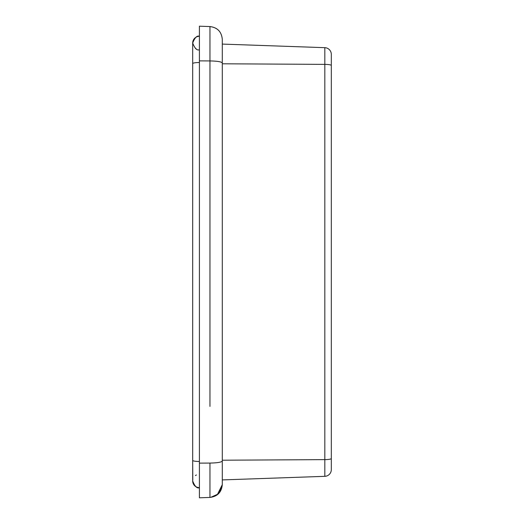<?xml version="1.0" encoding="UTF-8"?>
<svg xmlns="http://www.w3.org/2000/svg" width="524" height="524" viewBox="0 0 524 524"><rect width="100%" height="100%" fill="white"/><g stroke="black" fill="none" stroke-linecap="round" stroke-linejoin="round"><path stroke-width="0.79" d="M219.084 493.123L222.294 484.654L222.294 479.912L324.821 476.329L324.821 47.671L222.294 44.088L222.294 39.346L222.294 484.654C221.593 492.206 217.48 496.464 209.954 497.433L199.415 497.8L209.954 497.433L199.415 497.8L199.415 26.2L209.954 26.567L209.954 406.408M199.415 463.131L209.954 463.072C217.48 462.915 221.593 462.22 222.294 460.982L222.294 479.912M222.294 44.088L222.294 63.011C221.593 61.78 217.48 61.085 209.954 60.928L209.954 117.592M222.294 484.654L217.237 494.833L222.294 484.654C221.593 492.206 217.48 496.464 209.954 497.433L209.954 463.072M219.084 30.877L218.292 30.051M210.655 26.613L209.954 26.567C217.421 27.458 221.534 31.715 222.294 39.346C221.593 31.794 217.48 27.536 209.954 26.567L199.415 26.2L209.954 26.567C217.48 27.536 221.593 31.794 222.294 39.346M331.312 469.602A6.727 6.727 0 0 1 324.821 476.329A6.727 6.727 0 0 0 331.312 469.602L331.312 54.398A6.727 6.727 0 0 0 324.821 47.671L324.821 64.373L222.294 63.79M331.312 187.978L331.312 336.022M192.688 460.373L192.688 480.98A6.727 6.727 0 0 0 199.415 487.706C197.076 488.676 194.83 486.436 192.688 480.98A6.727 6.727 0 0 0 199.415 487.706C195.328 487.307 193.087 485.067 192.688 480.98A6.727 6.727 0 0 0 199.415 487.706M196.402 474.96A6.727 6.727 0 0 0 195.419 475.563A6.727 6.727 0 0 1 196.402 474.96L195.419 475.563M192.799 479.768A6.727 6.727 0 0 0 192.688 480.914A6.727 6.727 0 0 1 192.799 479.768L192.688 460.386A6.727 1.1 0 0 0 199.415 461.487M196.402 49.04A6.727 6.727 0 0 1 195.419 48.437L196.402 49.04M199.415 49.754C197.076 50.723 194.83 48.483 192.688 43.02A6.727 6.727 0 0 1 199.415 36.294C197.076 35.324 194.83 37.564 192.688 43.02L192.799 44.232A6.727 6.727 0 0 1 192.688 43.086M199.415 62.513A6.727 1.1 0 0 0 192.688 63.614L192.688 43.02A6.727 6.727 0 0 1 199.415 36.294C197.076 35.324 194.83 37.564 192.688 43.02A6.727 6.727 0 0 1 199.415 36.294M199.415 60.869L209.954 60.928M222.294 460.21L324.821 459.627A6.727 1.1 0 0 0 331.312 458.526M324.821 64.373A6.727 1.1 0 0 1 331.312 65.474M210.655 497.387L218.292 493.949M199.415 26.2L209.954 26.567L199.415 26.2M192.688 63.614L192.688 460.386"/></g></svg>
